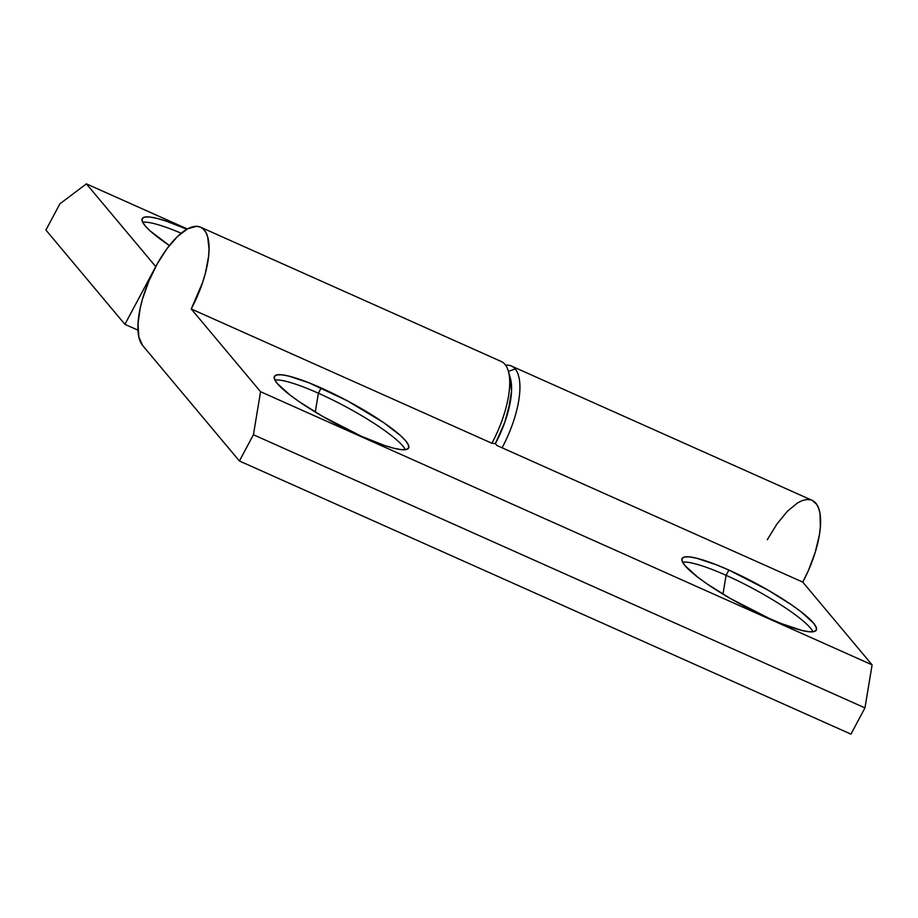 <?xml version="1.0" encoding="UTF-8"?>
<svg xmlns="http://www.w3.org/2000/svg" width="918" height="918" viewBox="0 0 918 918"><rect width="100%" height="100%" fill="white"/><g stroke="black" fill="none" stroke-linecap="round" stroke-linejoin="round"><path stroke-width="1.38" d="M515.17 368.921A66.383 25.256 -65.9 0 0 505.657 365.249A66.383 25.256 114.1 0 1 511.418 366.03A66.383 25.256 114.1 0 1 515.17 368.921A66.383 25.256 114.1 0 1 502.089 447.812A66.383 25.256 -65.9 0 0 515.17 368.921L508.423 371.457L515.17 368.921M181.167 233.229A76.045 12.818 28.1 0 0 142.634 222.19A76.045 12.818 -151.9 0 1 181.167 233.229M169.371 245.519A76.045 12.818 -151.9 0 1 142.21 218.599A76.045 12.818 -151.9 0 1 186.893 229.248L165.94 221.031L156.714 218.312L149.508 216.981L144.608 217.096L142.187 218.633L142.347 221.548L145.078 225.725L150.265 231.015L169.371 245.519M812.028 500.299L816.676 504.326L818.707 508.457L820.015 513.724L820.348 527.184L819.361 535.091L815.195 552.395L808.425 570.445L802.757 582.115A66.383 25.256 -65.9 0 0 812.097 500.321L511.418 366.03M45.9 230.039L124.917 324.341L137.987 330.182L124.917 324.341L45.9 230.039L59.911 203.807L45.9 230.039M187.375 228.972L86.395 183.864L59.911 203.807L86.395 183.864L187.375 228.972M155.739 266.622L86.395 183.864L155.739 266.622L124.917 324.341L155.739 266.622M767.276 539.773L776.995 523.926L787.392 511.269L797.593 502.892L802.332 500.551L806.704 499.507L810.605 499.805M510.27 377.883L511.51 391.424L508.228 411.207L504.866 422.062L495.376 443.612A60.347 22.961 -65.9 0 0 510.305 377.986L508.32 371.079A66.383 25.256 114.1 0 1 491.887 443.256L495.376 443.612L496.982 445.528L802.757 582.104L872.1 664.861L864.963 707.893L850.952 734.136L239.414 460.985L850.952 734.136L864.963 707.893L253.425 434.742L864.963 707.893L872.1 664.861L260.563 391.711L872.1 664.861L802.757 582.104L496.982 445.528L495.376 443.612L504.866 422.062L510.465 400.868L511.51 391.424L510.27 377.883M509.146 374.888A60.347 22.961 114.1 0 1 495.376 443.612L491.887 443.256A66.383 25.256 -65.9 0 0 504.969 364.366A66.383 25.256 114.1 0 1 508.32 371.079M405.366 449.682A76.045 12.818 28.1 0 0 318.397 393.214L321.197 387.97A76.045 12.818 -151.9 0 1 408.602 448.03A76.045 12.818 -151.9 0 1 361.841 436.463L384.86 445.597L394.086 448.317L401.292 449.648L406.192 449.533L408.613 447.995L408.464 445.081L405.733 440.904L400.535 435.614L383.621 422.59L347.314 400.787L309.068 382.84L288.952 376.128L281.746 374.796L276.834 374.9L274.425 376.437L274.574 379.363L277.305 383.54L289.973 395.004L299.417 401.843L322.734 416.451L361.841 436.463A76.045 12.818 -151.9 0 1 274.436 376.403A76.045 12.818 -151.9 0 1 321.197 387.97L318.397 393.214A76.045 12.818 -151.9 0 1 405.366 449.682M315.276 412.033L318.397 393.214L315.276 412.033M813.061 631.779A76.045 12.818 28.1 0 0 726.092 575.322L728.892 570.067A76.045 12.818 -151.9 0 1 816.297 630.138A76.045 12.818 -151.9 0 1 769.536 618.571L781.666 623.701L801.781 630.414L808.987 631.745L813.887 631.641L816.309 630.092L816.159 627.178L813.428 623.001L800.76 611.537L791.316 604.698L767.987 590.09L728.892 570.067L716.751 564.937L696.647 558.224L689.441 556.893L684.53 556.996L682.108 558.546L682.269 561.46L685 565.637L697.669 577.101L707.112 583.94L730.43 598.547L769.536 618.571A76.045 12.818 -151.9 0 1 682.131 558.5A76.045 12.818 -151.9 0 1 728.892 570.067L726.092 575.322A76.045 12.818 -151.9 0 1 813.061 631.779M722.971 594.141L726.092 575.322L722.971 594.141M142.657 345.512A66.383 25.256 114.1 0 1 152.996 271.992A66.383 25.256 114.1 0 1 200.549 227.171A66.383 25.256 114.1 0 1 191.219 308.953L491.887 443.256L191.219 308.953L202.694 282.251L205.357 273.323L208.558 256.592L209.04 249.157L207.686 236.936L205.896 232.415L203.394 229.098L200.25 227.044L196.521 226.31L187.662 228.811L177.587 236.396L167.156 248.411L157.276 263.81L148.785 281.275L142.416 299.302L140.213 308.046L137.998 324.02L138.836 336.883L142.657 345.512L239.414 460.985L253.425 434.742L260.563 391.711L191.219 308.953L260.563 391.711L253.425 434.742L239.414 460.985L142.657 345.512M504.969 364.366A66.383 25.256 -65.9 0 0 501.228 361.474L200.549 227.171M682.567 562.103A76.045 12.818 -151.9 0 1 726.092 575.322A76.045 12.818 28.1 0 0 682.567 562.103M274.872 380.006A76.045 12.818 -151.9 0 1 318.397 393.214A76.045 12.818 28.1 0 0 274.872 380.006"/></g></svg>
